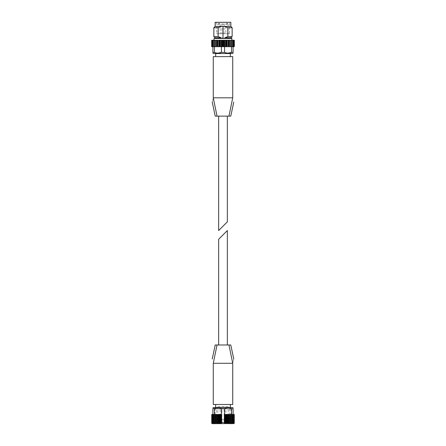 <?xml version="1.0" encoding="UTF-8"?>
<svg xmlns="http://www.w3.org/2000/svg" width="446" height="446" viewBox="0 0 446 446"><rect width="100%" height="100%" fill="white"/><g stroke="black" fill="none" stroke-linecap="round" stroke-linejoin="round"><path stroke-width="0.33" stroke-dasharray="2.23 1.67" d="M227.349 230.554L218.651 239.246M227.349 344.975L218.651 344.975L227.349 344.975M212.307 423.672L212.307 414.434L211.844 414.434L212.357 414.434L212.307 423.672L211.844 423.427L212.519 423.672L212.519 414.434L212.513 423.672L212.162 423.427L212.162 414.434L212.547 414.434L212.106 414.434L215.005 414.434L215.005 423.672L213.89 423.427L214.281 423.427L214.281 414.434M215.005 414.434L221.645 414.434L221.645 423.616L225.782 423.672L232.165 423.672L232.054 414.434L231.535 414.434L232.115 414.434L232.11 423.427L231.719 423.427L231.719 414.434L232.115 414.434L232.115 423.393M224.567 414.434L231.535 414.434L224.567 414.434L224.567 408.709L221.433 408.709L221.433 414.434L214.465 414.434L221.433 414.434M233.002 414.434L232.427 414.434L233.002 414.434M231.535 414.434L231.535 408.709L233.096 408.709C233.096 407.694 233.096 407.694 233.096 408.709L233.024 414.434L234.261 414.434L234.1 423.427L234.156 414.434M232.009 423.672L232.009 414.434L232.015 423.672L232.015 414.434L233.169 414.434L232.918 423.672M231.719 414.434L224.355 414.434L224.355 423.616M213.272 404.477L232.728 404.477L232.728 363.284C233.866 357.742 233.866 357.742 232.728 363.284L213.277 363.284L213.272 404.477M230.326 404.477L215.674 404.477L230.326 404.477M215.223 344.975L217.04 344.975L213.272 363.284M217.04 344.975L228.96 344.975L232.728 363.284M228.96 344.975L230.777 344.975M214.465 414.434L214.465 408.709L212.904 408.709L212.831 423.349M211.844 414.434L211.844 423.427L211.739 414.434L212.547 414.434L212.106 414.434L212.106 423.315M212.162 414.434L212.162 423.427L212.976 423.672L212.904 414.434M212.564 423.7L233.436 423.7L212.564 423.7M213.846 423.7L232.154 423.7L213.846 423.7L215.084 422.462L230.916 422.462L215.084 422.462L215.084 408.937L230.916 408.937L215.084 408.937M211.844 423.427L211.9 414.434M212.519 423.672L212.463 414.434L212.463 423.65M212.162 423.427L212.341 414.434L212.357 423.683M213.082 423.672L212.976 414.434L212.976 423.594M212.853 423.304L213.985 423.672L213.835 414.434M212.853 423.427L213.143 423.427L213.143 414.434M213.991 423.672L213.991 414.434L213.885 423.365M215.201 414.434L215.005 423.672M215.201 423.672L221.645 423.616M232.165 414.434L232.165 423.672L233.147 423.427L232.857 423.427L232.857 414.434M233.024 423.594L233.024 414.434L233.024 423.672L233.838 423.427L233.481 423.672L233.487 414.434L233.838 414.434L233.453 414.434L233.481 423.672M233.643 423.683L233.643 414.434L233.838 423.427M233.537 423.65L233.537 414.434L233.537 423.672L234.1 423.427L234.1 414.434M233.169 423.349L233.096 414.434M233.894 423.315L233.838 414.434M232.728 407.566L213.272 407.566M231.535 408.709C229.211 407.694 226.886 407.694 224.567 408.709M221.433 408.709L217.849 407.939M212.904 408.709C212.904 407.694 212.904 407.694 212.904 408.709M215.674 407.566L230.326 407.566L215.674 407.566M216.511 408.937L229.489 408.937L216.511 408.937L216.511 422.211L229.489 422.211L216.511 422.211L216.968 422.669L229.032 422.669L216.968 422.669M221.054 422.669L224.946 422.669L221.054 422.669A1.946 1.946 0 0 1 223 420.723A1.946 1.946 0 0 1 224.946 422.669M224.232 422.669L221.768 422.669L224.232 422.669L224.232 419.697L221.768 419.697L224.232 419.697M217.765 422.669L220.224 422.669L217.765 422.669L217.765 419.697L220.224 419.697L217.765 419.697M225.776 422.669L228.235 422.669L225.776 422.669L225.776 419.697L228.235 419.697L225.776 419.697M221.768 422.669L221.768 419.697M221.857 419.697L224.143 419.697L221.857 419.697L221.857 406.652L224.143 406.652L221.857 406.652M225.86 419.697L228.151 419.697L225.86 419.697L225.86 406.652L228.151 406.652L225.86 406.652M217.849 419.697L220.14 419.697L217.849 419.697L217.849 406.652L220.14 406.652L217.849 406.652M218.651 230.554L227.349 221.857M218.651 116.127L227.349 116.127L218.651 116.127M215.15 22.3L230.85 22.3M224.332 26.403L227.845 27.708L227.845 36.572L224.923 37.748L225.698 38.205L231.206 38.205L223 38.205L223 26.303L230.85 26.403M223 26.303L215.15 26.403M227.845 27.708L232.154 27.708M213.846 27.708L218.155 27.708L221.668 26.403M227.845 36.572L232.154 36.572M218.155 27.708L218.155 36.572L213.846 36.572M224.923 37.748L230.978 37.748M215.022 37.748L221.077 37.748L218.155 36.572M224.923 37.977L230.978 37.977M215.022 37.977L221.077 37.977L214.794 38.205M232.728 56.625L213.272 56.625L213.272 97.819C212.134 103.361 212.134 103.361 213.272 97.819L232.723 97.819L232.728 56.625M215.674 56.625L230.326 56.625L215.674 56.625M230.777 116.127L228.96 116.127L232.728 97.819M228.96 116.127L217.04 116.127L213.272 97.819M217.04 116.127L215.223 116.127M233.096 46.674L233.955 46.674L233.955 40.263L233.319 40.263L233.319 46.674L233.319 40.263L234.161 40.263L234.161 46.674L233.152 46.674L233.955 46.674L233.152 46.674L233.871 46.674L233.871 40.263L233.152 40.263L233.955 40.263L232.433 40.263L232.84 40.263L233.096 52.394C233.096 53.408 233.096 53.408 233.096 52.394L231.535 52.394L231.535 46.674L232.7 46.674L231.418 46.674L232.489 46.674L232.489 40.263L213.127 40.263L213.539 40.263L213.16 40.263L213.127 46.674L213.902 46.674L212.904 46.674L212.904 52.394L217.949 53.163M212.129 46.674L213.567 46.674L213.3 40.263L212.045 40.263L212.759 40.263L212.129 40.263L212.129 46.674L212.759 46.674L212.129 46.674L212.129 40.263M212.904 46.674L213.3 46.674L213.567 40.263L213.127 40.263L213.127 46.674L214.966 46.674L213.902 46.674L214.465 46.674L214.465 52.394M231.535 46.674L221.433 46.674L221.433 52.394L224.567 52.394L228.051 53.163M224.567 46.674L224.567 52.394M231.97 40.263L214.03 40.263L231.97 40.263M229.606 22.3L216.394 22.3L229.606 22.3L229.606 33.74L216.394 33.74L229.606 33.74M214.258 38.205L231.742 38.205M225.698 38.205L220.302 38.205M221.433 46.674L214.922 46.674L220.982 46.674L219.32 46.674L219.32 40.263M219.32 46.674L214.465 46.674M232.489 40.263L232.873 40.263L232.873 46.674L232.489 46.674M212.681 46.674L211.839 46.674L211.839 40.263L212.848 40.263L212.045 40.263L212.045 46.674L212.848 46.674L212.681 40.263L212.681 46.674M231.145 40.263L231.139 46.674L231.145 40.263M224.661 46.674L225.018 46.674L224.661 46.674L224.661 40.263M221.957 46.674L222.392 46.674L221.957 46.674L221.957 40.263M213.539 46.674L213.539 40.263L213.539 46.674M212.759 40.263L212.759 46.674L212.759 40.263M214.966 46.674L214.966 40.263L214.966 46.674M231.034 46.674L231.034 40.263L231.034 46.674M230.326 53.537L215.674 53.537L230.326 53.537M213.272 53.537L232.728 53.537M212.904 52.394C212.904 53.408 212.904 53.408 212.904 52.394M221.857 33.74L224.143 33.74L221.857 33.74L221.857 24.357L224.143 24.357L224.143 33.74M228.151 33.74L225.86 33.74L228.151 33.74L228.151 24.357L225.86 24.357L228.151 24.357A1.143 1.143 0 0 0 227.003 23.214L228.151 24.357M220.14 33.74L217.849 33.74L220.14 33.74L220.14 24.357L217.849 24.357L220.14 24.357A1.143 1.143 0 0 0 218.997 23.214L220.14 24.357M233.693 414.434L233.693 423.672L233.693 414.434M230.995 414.434L230.995 423.672M230.799 414.434L230.799 423.672M230.76 414.434L230.76 423.427M230.287 414.434L230.287 423.427M229.556 414.434L229.556 423.672M229.322 414.434L229.322 423.672M229.155 414.434L229.155 423.427M228.603 414.434L228.603 423.427M227.889 414.434L227.889 423.672M227.633 414.434L227.633 423.672M227.332 414.434L227.332 423.427M226.73 414.434L226.73 423.427M226.061 414.434L226.061 423.672M225.782 414.434L225.782 423.672M225.364 414.434L225.364 423.427M224.728 414.434L224.728 423.427M221.272 414.434L221.272 423.427M220.636 414.434L220.636 423.427M220.218 414.434L220.218 423.672M219.939 414.434L219.939 423.672M219.27 414.434L219.27 423.427M218.668 414.434L218.668 423.427M218.367 414.434L218.367 423.672M218.111 414.434L218.111 423.672M217.397 414.434L217.397 423.427M216.845 414.434L216.845 423.427M216.678 414.434L216.678 423.672M216.444 414.434L216.444 423.672M215.713 414.434L215.713 423.427M215.24 414.434L215.24 423.427M213.885 423.393L213.885 414.434L213.89 423.427M214.03 38.434L231.97 38.434M212.313 46.674L212.313 40.263M213.511 46.674L213.511 40.263M215.357 46.674L215.357 40.263M214.86 46.674L214.86 40.263L214.855 46.674M217.726 46.674L217.726 40.263M217.113 46.674L217.113 40.263M220.452 46.674L220.452 40.263M219.772 46.674L219.772 40.263M223.351 46.674L223.351 40.263M222.649 46.674L222.649 40.263M226.228 46.674L226.228 40.263M225.548 46.674L225.548 40.263M228.887 46.674L228.887 40.263M228.274 46.674L228.274 40.263M230.643 46.674L230.643 40.263M233.871 46.674L233.871 40.263M233.687 46.674L233.687 40.263M233.241 46.674L233.241 40.263L233.241 46.674M232.7 46.674L232.7 40.263L232.7 46.674M232.461 46.674L232.461 40.263L232.461 46.674M214.582 46.674L214.582 40.263M216.438 46.674L216.438 40.263M216.934 46.674L216.934 40.263M218.741 46.674L218.741 40.263M221.339 46.674L221.339 40.263M224.043 46.674L224.043 40.263M226.68 46.674L226.68 40.263M227.259 46.674L227.259 40.263M229.066 46.674L229.066 40.263M229.562 46.674L229.562 40.263M231.418 46.674L231.418 40.263M223 24.357L221.857 24.357A1.143 1.143 0 0 1 223 23.214A1.143 1.143 0 0 1 224.143 24.357L223 24.357M212.547 414.434L212.547 423.683L212.547 414.434M213.093 414.434L213.093 423.678L213.093 414.434M232.907 414.434L232.907 423.678L232.907 414.434M233.453 414.434L233.453 423.683L233.453 414.434M234.261 414.434L234.261 423.299M211.739 414.434L211.739 423.299M230.916 408.937L230.916 422.462L232.154 423.7M229.032 422.669L229.489 422.211L229.489 408.937M224.143 419.697L224.143 406.652M228.235 422.669L228.235 419.697M228.151 419.697L228.151 406.652M220.224 422.669L220.224 419.697M220.14 419.697L220.14 406.652M233.152 46.674L233.152 40.263L233.152 46.674M232.433 46.674L232.433 40.263L232.433 46.674M213.567 46.674L213.567 40.263L213.567 46.674M212.848 46.674L212.848 40.263L212.848 46.674M216.394 22.3L216.394 33.74M218.997 23.214A1.143 1.143 0 0 0 217.849 24.357L217.849 33.74M227.003 23.214A1.143 1.143 0 0 0 225.86 24.357L225.86 33.74"/><path stroke-width="0.67" d="M218.651 344.975L218.651 239.246L227.349 230.554L227.349 344.975M217.849 407.939L212.904 408.709C212.904 407.694 212.904 407.694 212.904 408.709L212.904 414.434M211.844 414.434L213.885 414.434L213.885 423.365M224.567 414.434L224.567 408.709L221.433 408.709C219.114 407.694 216.789 407.694 214.465 408.709L214.465 414.434M221.433 408.709L221.433 414.434M213.885 423.388L213.885 414.434L221.645 414.434L221.645 423.616L224.355 423.616L224.355 414.434L224.739 414.434L224.739 423.427L224.355 423.616M224.567 408.709C226.891 407.694 229.211 407.694 231.535 408.709L231.535 414.434M224.739 414.434L232.862 414.434L232.862 423.427L232.171 423.672L232.171 414.434M231.535 408.709L233.096 408.709L233.096 414.434M222.526 363.284L213.277 363.284L213.272 404.477L232.728 404.477L232.728 363.284L222.526 363.284M213.272 363.284C212.134 357.742 212.134 357.742 213.272 363.284C212.134 357.742 212.134 357.742 213.272 363.284L217.04 344.975L215.223 344.975L212.229 359.036M233.771 359.036L230.777 344.975L228.96 344.975L232.728 363.284C233.866 357.742 233.866 357.742 232.728 363.284M212.106 423.315L212.162 414.434M212.831 423.349L212.831 414.434L212.853 423.304M233.147 423.304L233.169 414.434L232.862 414.434M212.307 423.672L211.844 423.427M234.156 414.434L234.156 423.427L233.537 423.65M233.487 423.672L233.838 423.427L233.024 423.594M233.838 423.427L233.659 414.434L233.169 414.434L233.169 423.349M232.015 423.672L224.739 423.427M232.115 423.427L231.725 423.427L231.725 414.434M221.645 423.616L213.985 423.672M214.275 414.434L214.275 423.427L213.885 423.427M213.829 414.434L213.829 423.672L213.082 423.672M213.138 414.434L213.138 423.427L212.853 423.427M212.976 423.594L212.162 423.427L212.513 423.672M212.341 414.434L212.162 423.427M212.463 423.65L211.9 423.427L211.9 414.434M234.1 414.434L233.894 423.315M212.904 407.939L213.272 407.566L232.728 407.566L233.096 407.939M233.096 408.709C233.096 407.694 233.096 407.694 233.096 408.709M215.674 407.566L215.674 404.477M228.96 344.975L217.04 344.975M227.349 116.127L227.349 221.857L218.651 230.554L218.651 116.127M215.15 26.403L215.15 22.3L230.85 22.3L230.85 26.403L215.15 26.403L213.846 27.708L213.846 36.572L218.155 36.572L221.077 37.748L215.022 37.748L213.846 36.572M230.85 26.403L232.154 27.708L227.845 27.708L224.332 26.403M221.668 26.403L218.155 27.708L213.846 27.708M227.845 27.708L227.845 36.572L232.154 36.572L232.154 27.708M218.155 27.708L218.155 36.572M232.154 36.572L230.978 37.748L224.923 37.748L227.845 36.572M224.923 37.748L231.206 38.205M220.302 38.205L221.077 37.748L214.794 38.205L223 38.205L223 26.303M225.698 38.205L224.923 37.977M223.474 97.819L232.723 97.819L232.728 56.625L213.272 56.625L213.272 97.819L223.474 97.819M232.728 97.819C233.866 103.361 233.866 103.361 232.728 97.819C233.866 103.361 233.866 103.361 232.728 97.819L228.96 116.127L230.777 116.127L233.771 102.067M212.229 102.067L215.223 116.127L217.04 116.127L213.272 97.819C212.134 103.361 212.134 103.361 213.272 97.819M214.465 46.674L233.096 46.674L233.096 52.394L231.535 52.394C229.211 53.408 226.886 53.408 224.567 52.394L221.433 52.394C219.109 53.408 216.789 53.408 214.465 52.394L212.904 52.394C212.904 53.408 212.904 53.408 212.904 52.394L212.904 46.674L214.465 46.674L214.465 52.394M231.535 46.674L231.535 52.394L228.051 53.163M231.97 38.434L214.03 38.434L231.742 38.205L231.97 40.263M233.096 46.674L234.328 46.674L234.328 40.263L233.871 40.263M231.418 46.674L231.418 40.263L233.955 40.263L233.871 46.674M232.873 46.674L232.84 40.263L232.873 46.674M231.418 40.263L231.145 46.674L231.139 40.263L213.127 40.263L213.16 46.674L213.127 40.263L212.129 40.263M212.129 46.674L212.045 40.263L211.672 40.263L211.672 46.674L212.904 46.674M230.326 53.537L230.326 56.625M233.096 53.163L232.728 53.537L213.272 53.537L212.904 53.163M217.949 53.163L221.433 52.394L221.433 46.674M233.096 52.394C233.096 53.408 233.096 53.408 233.096 52.394M224.567 46.674L224.567 52.394M217.04 116.127L228.96 116.127M215 414.434L215 423.672M215.195 414.434L215.195 423.672M215.234 414.434L215.234 423.427M215.708 414.434L215.708 423.427M216.438 414.434L216.438 423.672M216.672 414.434L216.672 423.672M216.84 414.434L216.84 423.427M217.392 414.434L217.392 423.427M218.105 414.434L218.105 423.672M218.362 414.434L218.362 423.672M218.663 414.434L218.663 423.427M219.265 414.434L219.265 423.427M219.934 414.434L219.934 423.672M220.213 414.434L220.213 423.672M220.631 414.434L220.631 423.427M221.261 414.434L221.261 423.427M225.369 414.434L225.369 423.427M225.787 414.434L225.787 423.672M226.066 414.434L226.066 423.672M226.735 414.434L226.735 423.427M227.337 414.434L227.337 423.427M227.638 414.434L227.638 423.672M227.895 414.434L227.895 423.672M228.608 414.434L228.608 423.427M229.16 414.434L229.16 423.427M229.328 414.434L229.328 423.672M229.562 414.434L229.562 423.672M230.292 414.434L230.292 423.427M230.766 414.434L230.766 423.427M230.805 414.434L230.805 423.672M231 414.434L231 423.672M233.687 46.674L233.687 40.263M232.489 46.674L232.489 40.263M230.643 46.674L230.643 40.263M228.274 46.674L228.274 40.263M228.887 46.674L228.887 40.263M225.548 46.674L225.548 40.263M226.228 46.674L226.228 40.263M222.649 46.674L222.649 40.263M223.351 46.674L223.351 40.263M219.772 46.674L219.772 40.263M220.452 46.674L220.452 40.263M217.113 46.674L217.113 40.263M217.726 46.674L217.726 40.263M214.86 46.674L214.86 40.263L214.855 46.674M215.357 46.674L215.357 40.263M213.511 46.674L213.511 40.263M212.313 46.674L212.313 40.263M229.562 46.674L229.562 40.263M229.066 46.674L229.066 40.263M227.259 46.674L227.259 40.263M226.68 46.674L226.68 40.263M224.661 46.674L224.661 40.263M224.043 46.674L224.043 40.263M221.957 46.674L221.957 40.263M221.339 46.674L221.339 40.263M219.32 46.674L219.32 40.263M218.741 46.674L218.741 40.263M216.934 46.674L216.934 40.263M216.438 46.674L216.438 40.263M214.582 46.674L214.582 40.263M234.261 414.434L234.261 423.299M211.739 414.434L211.739 423.299M230.326 407.566L230.326 404.477M214.03 38.434L214.03 40.263M211.672 46.674L211.672 40.263M234.328 46.674L234.328 40.263M215.674 53.537L215.674 56.625"/></g></svg>
